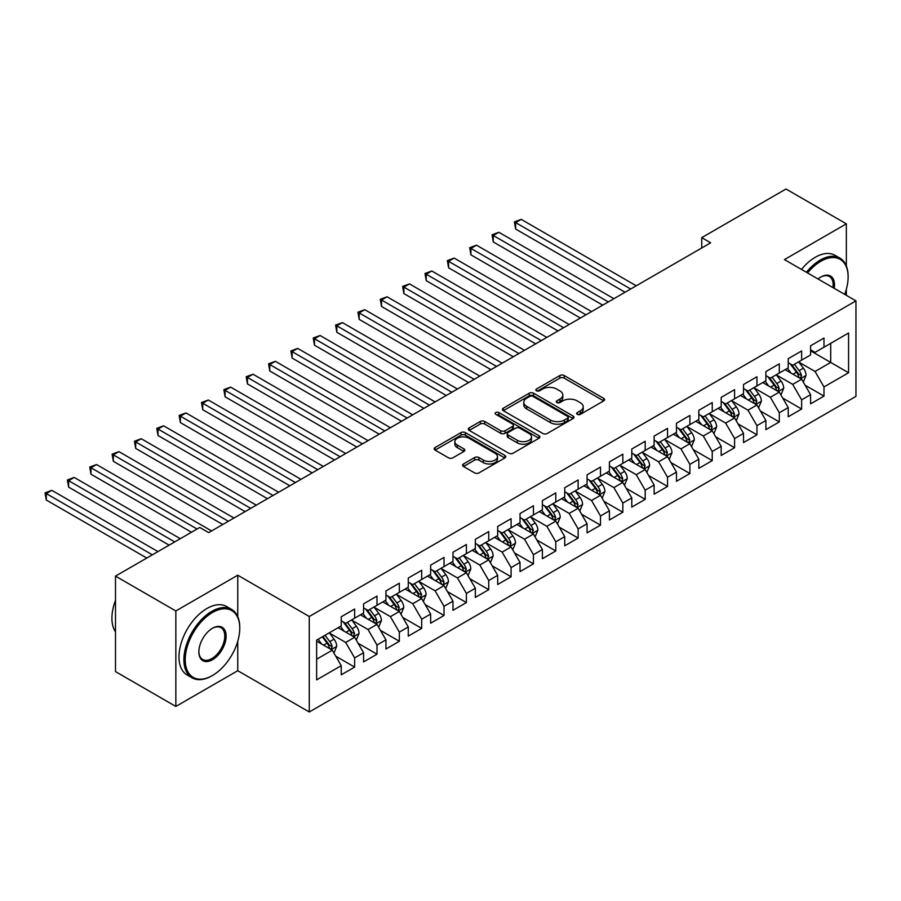 <?xml version="1.0" encoding="UTF-8"?>
<svg xmlns="http://www.w3.org/2000/svg" width="901" height="901" viewBox="0 0 901 901"><rect width="100%" height="100%" fill="white"/><g stroke="black" fill="none" stroke-linecap="round" stroke-linejoin="round"><path stroke-width="1.35" d="M577.304 414.347A2.174 1.25 0 0 0 580.379 414.347L603.693 400.889A3.097 1.791 0 0 0 604.594 399.616A3.097 1.791 0 0 0 603.693 398.355L564.206 375.548A3.097 1.791 0 0 0 559.814 375.548L536.5 389.007A2.174 1.25 0 0 0 535.87 389.896A2.174 1.25 0 0 0 536.5 390.786A2.174 1.25 0 0 0 539.575 390.786L542.593 389.041A9.934 5.733 0 0 1 556.638 389.041L559.926 390.944A9.934 5.733 0 0 1 562.832 394.998A9.934 5.733 0 0 1 559.926 399.053L556.908 400.787A2.174 1.25 0 0 0 556.266 401.677A2.174 1.25 0 0 0 556.908 402.567A2.174 1.25 0 0 0 559.983 402.567L562.99 400.821A9.934 5.733 0 0 1 577.034 400.821L580.323 402.724A9.934 5.733 0 0 1 583.229 406.779A9.934 5.733 0 0 1 580.323 410.822L577.304 412.568A2.174 1.25 0 0 0 576.674 413.458A2.174 1.25 0 0 0 577.304 414.347L577.304 412.568M463.508 463.959A3.097 1.791 0 0 0 462.596 465.231A3.097 1.791 0 0 0 463.508 466.493L474.579 472.89A3.097 1.791 0 0 0 478.972 472.89L504.864 457.945A3.097 1.791 0 0 0 505.765 456.672A3.097 1.791 0 0 0 504.864 455.41L465.366 432.615A3.097 1.791 0 0 0 460.985 432.615L435.093 447.56A3.097 1.791 0 0 0 434.192 448.822A3.097 1.791 0 0 0 435.093 450.095L448.484 457.821A3.097 1.791 0 0 0 452.865 457.821L463.947 451.424A3.097 1.791 0 0 0 464.848 450.151A3.097 1.791 0 0 0 463.947 448.889L457.314 445.06A8.3 4.787 0 0 1 454.881 441.67A8.3 4.787 0 0 1 460.006 437.244A8.3 4.787 0 0 1 469.049 438.28L495.043 453.293A8.3 4.787 0 0 1 497.476 456.672A8.3 4.787 0 0 1 492.351 461.109A8.3 4.787 0 0 1 483.308 460.062L478.972 457.562A3.097 1.791 0 0 0 474.579 457.562L463.508 463.959L463.508 466.493M237.751 616.611L237.751 575.21L175.841 610.957L115.497 576.111L199.752 527.468L208.694 532.626L710.675 242.819L701.733 237.65L701.733 247.978M237.751 575.21L309.268 616.509L855.95 300.878L855.95 396.372L309.268 711.993L309.268 616.509M846.343 265.919L846.343 223.842L784.433 259.589L855.95 300.878M846.343 223.842L785.999 189.007L701.733 237.65M542.807 433.494A3.097 1.791 0 0 0 547.2 433.494L573.081 418.548A3.097 1.791 0 0 0 573.993 417.287A3.097 1.791 0 0 0 573.081 416.025L533.595 393.219A3.097 1.791 0 0 0 529.214 393.219L503.321 408.164A3.097 1.791 0 0 0 502.42 409.437A3.097 1.791 0 0 0 503.321 410.698L542.807 433.494M496.62 414.809A2.174 1.25 0 0 1 498.827 415.113L498.827 412.534L538.978 435.712A3.097 1.791 0 0 1 539.879 436.985A3.097 1.791 0 0 1 538.978 438.246L513.086 453.192A3.097 1.791 0 0 1 508.693 453.192L469.207 430.396L469.207 427.862A3.097 1.791 0 0 0 468.306 429.135A3.097 1.791 0 0 0 469.207 430.396M469.207 427.862L480.289 421.465A3.097 1.791 0 0 1 484.682 421.465L500.686 430.712A3.097 1.791 0 0 0 505.078 430.712L512.432 426.466A3.097 1.791 0 0 0 513.333 425.204A3.097 1.791 0 0 0 512.432 423.932L495.753 414.314A2.174 1.25 0 0 1 495.122 413.424A2.174 1.25 0 0 1 496.462 412.264A2.174 1.25 0 0 1 498.827 412.534M810.585 350.816L830.699 362.439L830.699 343.337L848.573 333.01L823.987 347.212L823.987 338.044L810.585 345.781L810.585 354.949L801.642 360.107L801.642 350.951L788.229 358.688L788.229 367.856L779.286 373.014L779.286 363.846L765.884 371.595L765.884 380.751L756.941 385.921L756.941 376.753L743.528 384.502L743.528 393.658L734.585 398.816L734.585 389.66L721.183 397.397L721.183 406.565L712.24 411.723L712.24 402.567L698.827 410.304L698.827 419.472L689.884 424.63L689.884 415.462L676.482 423.211L676.482 432.367L667.54 437.537L667.54 428.369L654.126 436.107L654.126 445.274L645.195 450.432L645.195 441.276L631.781 449.013L631.781 458.181L622.839 463.339L622.839 454.172L609.425 461.92L609.425 471.077L600.494 476.246L600.494 467.078L587.08 474.827L587.08 483.983L578.138 489.142L578.138 479.985L564.736 487.723L564.736 496.89L555.793 502.048L555.793 492.892L542.379 500.629L542.379 509.797L533.437 514.955L533.437 505.788L520.035 513.536L520.035 522.693L511.092 527.862L511.092 518.694L497.679 526.432L497.679 535.599L488.736 540.758L488.736 531.601L475.334 539.339L475.334 548.506L466.391 553.664L466.391 544.497L452.978 552.245L452.978 561.402L444.035 566.571L444.035 557.404L430.633 565.152L430.633 574.309L421.691 579.467L421.691 570.31L408.277 578.048L408.277 587.215L399.346 592.374L399.346 583.217L385.932 590.955L385.932 600.122L376.99 605.281L376.99 596.113L363.576 603.861L363.576 613.018L354.645 618.187L354.645 609.02L341.231 616.757L341.231 625.925L316.645 640.115L316.645 679.861L341.231 665.67L332.289 650.184L316.645 641.152M848.573 333.01L848.573 372.755L823.987 386.946L815.045 371.471L798.849 362.112M805.1 385.211L823.987 396.113L823.987 386.946M823.987 396.113L810.585 403.851L810.585 394.694L801.642 399.853L792.7 384.367L776.493 375.019M782.755 398.107L801.642 409.02L801.642 399.853M801.642 409.02L788.229 416.758L788.229 407.601L779.286 412.759L770.355 397.273L754.148 387.914M760.399 411.014L779.286 421.916L779.286 412.759M779.286 421.916L765.884 429.664L765.884 420.497L756.941 425.666L747.999 410.18L731.792 400.821M738.054 423.92L756.941 434.823L756.941 425.666M756.941 434.823L743.528 442.56L743.528 433.404L734.585 438.562L725.654 423.076L709.447 413.728M715.709 436.827L734.585 447.729L734.585 438.562M734.585 447.729L721.183 455.467L721.183 446.31L712.24 451.469L703.298 435.983L687.091 426.623M693.353 449.723L712.24 460.625L712.24 451.469M712.24 460.625L698.827 468.374L698.827 459.206L689.884 464.375L680.953 448.889L664.747 439.53M671.008 462.63L689.884 473.532L689.884 464.375M689.884 473.532L676.482 481.28L676.482 472.113L667.54 477.271L658.597 461.796L642.402 452.437M648.652 475.537L667.54 486.439L667.54 477.271M667.54 486.439L654.126 494.176L654.126 485.02L645.195 490.178L636.252 474.692L620.046 465.344M626.308 488.432L645.195 499.345L645.195 490.178M645.195 499.345L631.781 507.083L631.781 497.926L622.839 503.085L613.896 487.599L597.701 478.24M603.952 501.339L622.839 512.241L622.839 503.085M622.839 512.241L609.425 519.99L609.425 510.822L600.494 515.991L591.552 500.505L575.345 491.146M581.607 514.246L600.494 525.148L600.494 515.991M600.494 525.148L587.08 532.885L587.08 523.729L578.138 528.887L569.195 513.401L553 504.053M559.251 527.153L578.138 538.055L578.138 528.887M578.138 538.055L564.736 545.792L564.736 536.636L555.793 541.794L546.851 526.308L530.644 516.949M536.906 540.048L555.793 550.95L555.793 541.794M555.793 550.95L542.379 558.699L542.379 549.531L533.437 554.701L524.506 539.215L508.299 529.856M514.55 552.955L533.437 563.857L533.437 554.701M533.437 563.857L520.035 571.606L520.035 562.438L511.092 567.596L502.15 552.122L485.943 542.762M492.205 565.862L511.092 576.764L511.092 567.596M511.092 576.764L497.679 584.501L497.679 575.345L488.736 580.503L479.805 565.017L463.598 555.669M469.86 578.757L488.736 589.671L488.736 580.503M488.736 589.671L475.334 597.408L475.334 588.252L466.391 593.41L457.449 577.924L441.242 568.565M447.504 591.664L466.391 602.566L466.391 593.41M466.391 602.566L452.978 610.315L452.978 601.147L444.035 606.317L435.104 590.831L418.897 581.472M425.159 604.571L444.035 615.473L444.035 606.317M444.035 615.473L430.633 623.21L430.633 614.054L421.691 619.212L412.748 603.726L396.541 594.378M402.803 617.478L421.691 628.38L421.691 619.212M421.691 628.38L408.277 636.117L408.277 626.961L399.346 632.119L390.403 616.633L374.197 607.274M380.459 630.373L399.346 641.275L399.346 632.119M399.346 641.275L385.932 649.024L385.932 639.856L376.99 645.026L368.047 629.54L351.852 620.181M358.102 643.28L376.99 654.182L376.99 645.026M376.99 654.182L363.576 661.931L363.576 652.763L354.645 657.921L345.702 642.447L329.496 633.088M335.758 656.187L354.645 667.089L354.645 657.921M354.645 667.089L341.231 674.826L341.231 665.67M341.231 620.766L345.702 623.346L354.645 618.187M316.645 659.217L332.289 650.184M363.576 607.86L368.047 610.439L376.99 605.281M345.702 642.447L354.645 637.277L338.1 627.727M363.576 652.763L354.645 637.277M385.932 594.953L390.403 597.532L399.346 592.374M368.047 629.54L376.99 624.382L360.456 614.831M385.932 639.856L376.99 624.382M408.277 582.057L412.748 584.636L421.691 579.467M390.403 616.633L399.346 611.475L382.801 601.924M408.277 626.961L399.346 611.475M430.633 569.15L435.104 571.73L444.035 566.571M412.748 603.726L421.691 598.568L405.157 589.017M430.633 614.054L421.691 598.568M452.978 556.244L457.449 558.823L466.391 553.664M435.104 590.831L444.035 585.661L427.502 576.122M452.978 601.147L444.035 585.661M475.334 543.337L479.805 545.927L488.736 540.758M457.449 577.924L466.391 572.766L449.847 563.215M475.334 588.252L466.391 572.766M497.679 530.441L502.15 533.02L511.092 527.862M479.805 565.017L488.736 559.859L472.203 550.308M497.679 575.345L488.736 559.859M520.035 517.534L524.506 520.114L533.437 514.955M502.15 552.122L511.092 546.952L494.548 537.401M520.035 562.438L511.092 546.952M542.379 504.628L546.851 507.207L555.793 502.048M524.506 539.215L533.437 534.056L516.904 524.506M542.379 549.531L533.437 534.056M564.736 491.732L569.195 494.311L578.138 489.142M546.851 526.308L555.793 521.15L539.249 511.599M564.736 536.636L555.793 521.15M587.08 478.825L591.552 481.404L600.494 476.246M569.195 513.401L578.138 508.243L561.605 498.692M587.08 523.729L578.138 508.243M609.425 465.918L613.896 468.497L622.839 463.339M591.552 500.505L600.494 495.336L583.949 485.797M609.425 510.822L600.494 495.336M631.781 453.012L636.252 455.602L645.195 450.432M613.896 487.599L622.839 482.44L606.305 472.89M631.781 497.926L622.839 482.44M654.126 440.116L658.597 442.695L667.54 437.537M636.252 474.692L645.195 469.534L628.65 459.983M654.126 485.02L645.195 469.534M676.482 427.209L680.953 429.788L689.884 424.63M658.597 461.796L667.54 456.627L651.006 447.076M676.482 472.113L667.54 456.627M698.827 414.302L703.298 416.881L712.24 411.723M680.953 448.889L689.884 443.731L673.351 434.181M698.827 459.206L689.884 443.731M721.183 401.407L725.654 403.986L734.585 398.816M703.298 435.983L712.24 430.824L695.696 421.274M721.183 446.31L712.24 430.824M743.528 388.5L747.999 391.079L756.941 385.921M725.654 423.076L734.585 417.918L718.052 408.367M743.528 433.404L734.585 417.918M765.884 375.593L770.355 378.172L779.286 373.014M747.999 410.18L756.941 405.011L740.397 395.471M765.884 420.497L756.941 405.011M788.229 362.686L792.7 365.277L801.642 360.107M770.355 397.273L779.286 392.115L762.753 382.565M788.229 407.601L779.286 392.115M810.585 349.791L815.045 352.37L823.987 347.212M792.7 384.367L801.642 379.208L785.098 369.658M810.585 394.694L801.642 379.208M115.497 576.111L115.497 671.605L175.841 706.44L237.751 670.704L309.268 711.993M175.841 610.957L175.841 706.44M846.343 295.337L846.343 289.255M815.045 371.471L830.699 362.439L848.573 372.755M237.751 670.704L237.751 641.275M578.172 414.651L580.323 413.413A9.934 5.733 0 0 0 583.229 409.358L583.229 406.779M562.832 394.998L562.832 397.578A9.934 5.733 0 0 1 559.926 401.632L557.775 402.871M603.693 398.355L603.693 400.889L564.206 378.138A3.097 1.791 0 0 0 559.814 378.138L537.368 391.09M573.047 418.582L533.595 395.798A3.097 1.791 0 0 0 529.214 395.798L503.366 410.721M567.596 418.177A2.174 1.25 0 0 0 568.238 417.287A2.174 1.25 0 0 0 567.596 416.397L532.942 396.384A2.174 1.25 0 0 0 529.867 396.384L526.691 398.219A9.934 5.733 0 0 0 523.785 402.274A9.934 5.733 0 0 0 526.691 406.328L550.376 420.012A9.934 5.733 0 0 0 564.42 420.012L567.596 418.177L567.596 420.756A2.174 1.25 0 0 0 568.238 419.866L568.238 417.287M523.785 402.274L523.785 404.864A9.934 5.733 0 0 0 526.691 408.908L526.691 406.328M567.596 420.756L564.42 422.592A9.934 5.733 0 0 1 550.376 422.592L526.691 408.908M469.252 430.419L480.289 424.044L480.289 421.465M513.333 425.204L513.333 427.784A3.097 1.791 0 0 1 512.432 429.045L505.078 433.291A3.097 1.791 0 0 1 500.686 433.291L484.682 424.044A3.097 1.791 0 0 0 480.289 424.044M498.827 415.113L538.933 438.269M517.309 440.307A8.3 4.787 0 0 0 526.353 441.344A8.3 4.787 0 0 0 531.477 436.917A8.3 4.787 0 0 0 529.045 433.527L519.888 428.245A3.097 1.791 0 0 0 515.496 428.245L508.153 432.491A3.097 1.791 0 0 0 507.24 433.753A3.097 1.791 0 0 0 508.153 435.014L517.309 440.307L517.309 442.887A8.3 4.787 0 0 0 526.353 443.923A8.3 4.787 0 0 0 531.477 439.497L531.477 436.917M507.24 433.753L507.24 436.332A3.097 1.791 0 0 0 508.153 437.604L508.153 435.014M517.309 442.887L508.153 437.604M497.476 456.672L497.476 459.262A8.3 4.787 0 0 1 492.351 463.688A8.3 4.787 0 0 1 483.308 462.641L478.972 460.141A3.097 1.791 0 0 0 474.579 460.141L463.542 466.515M454.881 441.67L454.881 444.249A8.3 4.787 0 0 0 457.314 447.639L457.314 445.06M463.902 451.446L457.314 447.639M504.819 457.967L465.366 435.194A3.097 1.791 0 0 0 460.985 435.194L435.138 450.117M803.298 382.069L806.068 375.312A8.379 4.832 -120 0 0 803.388 368.182L798.646 361.842M791.078 373.104L787.463 368.295M636.252 285.786L521.217 219.371L515.631 222.592L515.631 229.045L625.069 292.239M800.065 378.296L801.541 375.672A8.379 4.832 -120 0 0 799.142 370.626L794.4 364.297M791.686 364.691L797.554 372.518A4.268 2.466 60 0 1 798.331 373.814L801.541 375.672M790.211 363.835L796.461 372.181A8.379 4.832 60 0 1 798.86 377.215L799.029 377.699M515.631 229.045L514.403 221.883L630.666 289.007M514.403 221.883L521.217 219.371M780.942 394.976L783.712 388.218A8.379 4.832 -120 0 0 781.043 381.078L776.29 374.748M768.722 386.011L765.118 381.191M613.896 298.693L498.861 232.278L493.275 235.499L493.275 241.952L602.724 305.146M777.709 391.203L779.196 388.568A8.379 4.832 -120 0 0 776.797 383.533L772.044 377.192M769.341 377.587L775.198 385.414A4.268 2.466 60 0 1 775.975 386.709L779.196 388.568M767.866 376.742L774.117 385.076A8.379 4.832 60 0 1 776.516 390.122L776.685 390.606M493.275 241.952L492.047 234.789L608.31 301.914M492.047 234.789L498.861 232.278M758.597 407.883L761.368 401.114A8.379 4.832 -120 0 0 758.687 393.985L753.946 387.644M746.377 398.918L742.773 394.097M591.552 311.588L476.516 245.173L470.93 248.406L470.93 254.859L580.379 318.042M755.365 404.099L756.84 401.474A8.379 4.832 -120 0 0 754.441 396.44L749.7 390.099M746.985 390.493L752.853 398.321A4.268 2.466 60 0 1 753.63 399.616L756.84 401.474M745.51 389.649L751.761 397.983A8.379 4.832 60 0 1 754.16 403.029L754.328 403.513M470.93 254.859L469.703 247.696L585.965 314.821M469.703 247.696L476.516 245.173M844.665 294.368A38.563 22.266 120 0 0 848.123 277.012A38.563 22.266 120 0 0 820.856 261.267A38.563 22.266 120 0 0 807.566 272.947M806.395 272.271A39.509 22.807 -60 0 1 820.192 260.107A39.509 22.807 -60 0 1 839.946 258.148A39.509 22.807 -60 0 1 848.123 276.235A39.509 22.807 -60 0 1 848.123 276.63M818.029 278.983A19.281 11.127 -60 0 1 820.856 277.012L820.856 277.012A19.281 11.127 -60 0 1 834.202 288.32M832.952 287.61A18.335 10.587 120 0 0 829.359 276.494A18.335 10.587 120 0 0 820.518 277.215M801.485 269.433A39.509 22.807 -60 0 1 815.27 257.269A39.509 22.807 -60 0 1 835.024 255.31L839.946 258.148M211.825 675.863L212.501 675.48A38.563 22.266 120 0 0 239.767 628.245A38.563 22.266 120 0 0 212.501 612.5A38.563 22.266 120 0 0 185.234 659.735A38.563 22.266 120 0 0 212.501 675.48L211.825 675.863A39.509 22.807 -60 0 1 192.071 677.822A39.509 22.807 -60 0 1 186.011 646.163A39.509 22.807 -60 0 1 211.825 611.34A39.509 22.807 -60 0 1 231.58 609.391A39.509 22.807 -60 0 1 239.767 627.468A39.509 22.807 -60 0 1 239.756 627.862M212.501 628.245L212.501 628.245A19.281 11.127 -60 0 1 226.128 636.117A19.281 11.127 -60 0 1 212.501 659.735A19.281 11.127 -60 0 1 198.862 651.862A19.281 11.127 -60 0 1 212.501 628.245L212.501 628.245M198.862 651.468A18.335 10.587 120 0 0 202.657 659.476A18.335 10.587 120 0 0 211.825 658.575A18.335 10.587 120 0 0 223.797 642.413A18.335 10.587 120 0 0 220.993 627.727A18.335 10.587 120 0 0 212.152 628.447M115.497 631.905A39.509 22.807 -60 0 1 115.497 600.325M192.071 677.822L187.149 674.984A39.509 22.807 -60 0 1 181.101 643.325A39.509 22.807 -60 0 1 206.903 608.502A39.509 22.807 -60 0 1 226.658 606.542L231.58 609.391M736.241 420.778L739.011 414.021A8.379 4.832 -120 0 0 736.342 406.892L731.589 400.551M724.032 411.825L720.417 407.004M569.195 324.495L454.16 258.08L448.574 261.313L448.574 267.755L558.023 330.949M733.009 417.005L734.495 414.381A8.379 4.832 -120 0 0 732.096 409.336L727.344 403.006M724.641 403.4L730.497 411.228A4.268 2.466 60 0 1 731.274 412.523L734.495 414.381M723.165 402.544L729.416 410.89A8.379 4.832 60 0 1 731.815 415.924L731.984 416.408M448.574 267.755L447.346 260.603L563.609 327.727M447.346 260.603L454.16 258.08M713.896 433.685L716.667 426.928A8.379 4.832 -120 0 0 713.986 419.787L709.245 413.458M701.676 424.72L698.072 419.911M546.851 337.402L431.816 270.987L426.229 274.208L426.229 280.661L535.678 343.855M710.664 429.912L712.139 427.277A8.379 4.832 -120 0 0 709.74 422.242L704.999 415.902M702.284 416.296L708.152 424.134A4.268 2.466 60 0 1 708.929 425.43L712.139 427.277M700.809 415.451L707.06 423.797A8.379 4.832 60 0 1 709.459 428.831L709.628 429.315M426.229 280.661L425.002 273.499L541.264 340.623M425.002 273.499L431.816 270.987M691.54 446.592L694.311 439.823A8.379 4.832 -120 0 0 691.641 432.694L686.889 426.353M679.331 437.627L675.716 432.807M524.495 350.309L409.471 283.894L403.873 287.115L403.873 293.568L513.322 356.751M688.308 442.819L689.794 440.184A8.379 4.832 -120 0 0 687.395 435.149L682.643 428.808M679.94 429.203L685.796 437.03A4.268 2.466 60 0 1 686.573 438.325L689.794 440.184M678.464 428.358L684.715 436.692A8.379 4.832 60 0 1 687.114 441.738L687.283 442.222M403.873 293.568L402.646 286.405L518.908 353.53M402.646 286.405L409.471 283.894M669.195 459.499L671.966 452.73A8.379 4.832 -120 0 0 669.297 445.601L664.544 439.26M656.975 450.534L653.371 445.713M502.15 363.204L387.115 296.789L381.528 300.022L381.528 306.475L490.977 369.658M665.963 455.715L667.438 453.09A8.379 4.832 -120 0 0 665.051 448.056L660.298 441.715M657.584 442.109L663.451 449.937A4.268 2.466 60 0 1 664.228 451.232L667.438 453.09M656.119 441.253L662.359 449.599A8.379 4.832 60 0 1 664.758 454.633L664.927 455.118M381.528 306.475L380.301 299.312L496.564 366.437M380.301 299.312L387.115 296.789M646.839 472.394L649.61 465.637A8.379 4.832 -120 0 0 646.941 458.508L642.199 452.167M634.631 463.429L631.015 458.62M479.805 376.111L364.77 309.696L359.184 312.917L359.184 319.371L468.621 382.565M643.607 468.621L645.093 465.997A8.379 4.832 -120 0 0 642.695 460.952L637.942 454.622M635.239 455.016L641.107 462.844A4.268 2.466 60 0 1 641.872 464.139L645.093 465.997M633.763 454.16L640.014 462.506A8.379 4.832 60 0 1 642.413 467.54L642.582 468.024M359.184 319.371L357.945 312.208L474.208 379.332M357.945 312.208L364.77 309.696M624.494 485.301L627.265 478.544A8.379 4.832 -120 0 0 624.596 471.403L619.843 465.074M612.275 476.336L608.671 471.516M457.449 389.018L342.414 322.603L336.828 325.824L336.828 332.278L446.277 395.471M621.262 481.528L622.737 478.893A8.379 4.832 -120 0 0 620.35 473.858L615.597 467.518M612.883 467.912L618.75 475.739A4.268 2.466 60 0 1 619.528 477.034L622.737 478.893M611.419 467.067L617.658 475.401A8.379 4.832 60 0 1 620.057 480.447L620.226 480.931M336.828 332.278L335.6 325.115L451.863 392.239M335.6 325.115L342.414 322.603M602.15 498.208L604.92 491.439A8.379 4.832 -120 0 0 602.24 484.31L597.498 477.969M589.93 489.243L586.314 484.423M435.104 401.914L320.069 335.499L314.483 338.731L314.483 345.184L423.92 408.367M598.917 494.424L600.393 491.8A8.379 4.832 -120 0 0 597.994 486.765L593.252 480.424M590.538 480.819L596.406 488.646A4.268 2.466 60 0 1 597.172 489.941L600.393 491.8M589.063 479.974L595.313 488.308A8.379 4.832 60 0 1 597.712 493.354L597.881 493.838M314.483 345.184L313.244 338.021L429.518 405.146M313.244 338.021L320.069 335.499M579.793 511.104L582.564 504.346A8.379 4.832 -120 0 0 579.895 497.217L575.142 490.876M567.574 502.15L563.97 497.329M412.748 414.82L297.713 348.405L292.127 351.638L292.127 358.08L401.576 421.274M576.561 507.331L578.048 504.706A8.379 4.832 -120 0 0 575.649 499.661L570.896 493.331M568.182 493.725L574.05 501.553A4.268 2.466 60 0 1 574.827 502.848L578.048 504.706M566.718 492.87L572.968 501.215A8.379 4.832 60 0 1 575.356 506.249L575.525 506.734M292.127 358.08L290.899 350.928L407.162 418.053M290.899 350.928L297.713 348.405M557.449 524.01L560.219 517.253A8.379 4.832 -120 0 0 557.539 510.112L552.797 503.783M545.229 515.045L541.614 510.236M390.403 427.727L275.368 361.312L269.782 364.533L269.782 370.987L379.22 434.181M554.216 520.237L555.692 517.602A8.379 4.832 -120 0 0 553.293 512.568L548.551 506.227M545.837 506.621L551.705 514.46A4.268 2.466 60 0 1 552.482 515.755L555.692 517.602M544.362 505.776L550.612 514.122A8.379 4.832 60 0 1 553.011 519.156L553.18 519.64M269.782 370.987L268.554 363.824L384.817 430.948M268.554 363.824L275.368 361.312M535.093 536.917L537.863 530.148A8.379 4.832 -120 0 0 535.194 523.019L530.441 516.678M522.873 527.952L519.269 523.132M368.047 440.634L253.012 374.219L247.426 377.44L247.426 383.894L356.875 447.076M531.86 533.144L533.347 530.509A8.379 4.832 -120 0 0 530.948 525.474L526.195 519.134M523.492 519.528L529.349 527.355A4.268 2.466 60 0 1 530.126 528.65L533.347 530.509M522.017 518.683L528.268 527.017A8.379 4.832 60 0 1 530.666 532.063L530.835 532.547M247.426 383.894L246.198 376.731L362.461 443.855M246.198 376.731L253.012 374.219M512.748 549.824L515.518 543.055A8.379 4.832 -120 0 0 512.838 535.926L508.096 529.585M500.528 540.859L496.924 536.039M345.702 453.53L230.667 387.115L225.081 390.347L225.081 396.8L334.53 459.983M509.515 546.04L510.991 543.416A8.379 4.832 -120 0 0 508.592 538.381L503.85 532.04M501.136 532.435L507.004 540.262A4.268 2.466 60 0 1 507.781 541.557L510.991 543.416M499.661 531.579L505.911 539.924A8.379 4.832 60 0 1 508.31 544.959L508.479 545.443M225.081 396.8L223.853 389.637L340.116 456.762M223.853 389.637L230.667 387.115M490.392 562.72L493.162 555.962A8.379 4.832 -120 0 0 490.493 548.833L485.74 542.492M478.183 553.755L474.568 548.946M323.346 466.436L208.311 400.021L202.725 403.243L202.725 409.696L312.174 472.89M487.159 558.947L488.646 556.322A8.379 4.832 -120 0 0 486.247 551.277L481.494 544.947M478.791 545.342L484.648 553.169A4.268 2.466 60 0 1 485.425 554.464L488.646 556.322M477.316 544.486L483.567 552.831A8.379 4.832 60 0 1 485.966 557.865L486.135 558.35M202.725 409.696L201.497 402.533L317.76 469.658M201.497 402.533L208.311 400.021M468.047 575.626L470.818 568.869A8.379 4.832 -120 0 0 468.137 561.728L463.396 555.399M455.827 566.661L452.223 561.841M301.002 479.343L185.966 412.928L180.38 416.149L180.38 422.603L289.829 485.797M464.815 571.853L466.29 569.218A8.379 4.832 -120 0 0 463.891 564.184L459.15 557.843M456.435 558.237L462.303 566.065A4.268 2.466 60 0 1 463.08 567.36L466.29 569.218M454.96 557.392L461.211 565.727A8.379 4.832 60 0 1 463.61 570.772L463.778 571.257M180.38 422.603L179.153 415.44L295.415 482.564M179.153 415.44L185.966 412.928M445.691 588.533L448.461 581.764A8.379 4.832 -120 0 0 445.792 574.635L441.04 568.294M433.482 579.568L429.867 574.748M278.646 492.239L163.622 425.824L158.024 429.056L158.024 435.51L267.473 498.692M442.459 584.749L443.765 583.589L443.945 582.125A8.379 4.832 -120 0 0 441.546 577.09L436.794 570.75M434.091 571.144L439.947 578.971A4.268 2.466 60 0 1 440.724 580.267L443.945 582.125M432.615 570.299L438.866 578.633A8.379 4.832 60 0 1 441.265 583.679L441.434 584.163M158.024 435.51L156.797 428.347L273.059 495.471M156.797 428.347L163.622 425.824M423.346 601.429L426.117 594.671A8.379 4.832 -120 0 0 423.447 587.542L418.695 581.201M411.126 592.475L407.522 587.655M256.301 505.146L141.266 438.731L135.679 441.963L135.679 448.405L245.128 511.599M420.114 597.656L421.589 595.032A8.379 4.832 -120 0 0 419.19 589.986L414.449 583.657M411.734 584.051L417.602 591.878A4.268 2.466 60 0 1 418.379 593.173L421.589 595.032M410.259 583.195L416.51 591.54A8.379 4.832 60 0 1 418.909 596.575L419.078 597.059M135.679 448.405L134.452 441.253L250.715 508.378M134.452 441.253L141.266 438.731M400.99 614.336L403.761 607.578A8.379 4.832 -120 0 0 401.091 600.438L396.35 594.108M388.781 605.371L385.166 600.562M233.956 518.052L118.921 451.638L113.335 454.859L113.335 461.312L222.772 524.506M397.758 610.563L399.244 607.927A8.379 4.832 -120 0 0 396.845 602.893L392.093 596.552M389.39 596.946L395.257 604.785A4.268 2.466 60 0 1 396.023 606.08L399.244 607.927M387.914 596.102L394.165 604.447A8.379 4.832 60 0 1 396.564 609.481L396.733 609.966M113.335 461.312L112.096 454.149L228.358 521.274M112.096 454.149L118.921 451.638M378.645 627.242L381.416 620.474A8.379 4.832 -120 0 0 378.747 613.344L373.994 607.004M366.425 618.277L362.821 613.457M211.6 530.959L96.565 464.544L90.978 467.765L90.978 474.219L191.485 532.243M375.413 623.469L376.888 620.834A8.379 4.832 -120 0 0 374.501 615.8L369.748 609.459M367.034 609.853L372.901 617.681A4.268 2.466 60 0 1 373.678 618.976L376.888 620.834M365.569 609.008L371.809 617.343A8.379 4.832 60 0 1 374.208 622.388L374.377 622.873M90.978 474.219L89.751 467.056L197.071 529.022M89.751 467.056L96.565 464.544M356.3 640.149L359.071 633.38A8.379 4.832 -120 0 0 356.391 626.251L351.649 619.911M344.081 631.184L340.465 626.364M180.313 538.697L74.22 477.44L68.634 480.672L68.634 487.126L169.14 545.15M353.068 636.365L354.543 633.741A8.379 4.832 -120 0 0 352.145 628.707L347.403 622.366M344.689 622.76L350.557 630.587A4.268 2.466 60 0 1 351.322 631.883L354.543 633.741M343.213 621.904L349.464 630.25A8.379 4.832 60 0 1 351.863 635.284L352.032 635.768M68.634 487.126L67.395 479.963L174.726 541.918M67.395 479.963L74.22 477.44M333.944 653.045L336.715 646.287A8.379 4.832 -120 0 0 334.046 639.158L329.293 632.817M321.725 644.08L318.121 639.271M157.957 551.603L51.864 490.347L46.278 493.568L46.278 500.021L146.784 558.057M330.712 649.272L332.199 646.648A8.379 4.832 -120 0 0 329.8 641.602L325.047 635.273M322.952 636.478L328.201 643.494A4.268 2.466 60 0 1 328.978 644.789L332.199 646.648M322.367 636.816L327.119 643.156A8.379 4.832 60 0 1 329.507 648.191L329.676 648.675M46.278 500.021L45.05 492.858L152.37 554.825M45.05 492.858L51.864 490.347M580.323 413.413L580.323 410.822M556.908 402.567L556.908 400.787M559.926 401.632L559.926 399.053M536.5 390.786L536.5 389.007M559.814 378.138L559.814 375.548M564.206 378.138L564.206 375.548M503.321 410.698L503.321 408.164M529.214 395.798L529.214 393.219M533.595 395.798L533.595 393.219M573.081 418.548L573.081 416.025M550.376 422.592L550.376 420.012M564.42 422.592L564.42 420.012M484.682 424.044L484.682 421.465M500.686 433.291L500.686 430.712M505.078 433.291L505.078 430.712M512.432 429.045L512.432 426.466M538.978 438.246L538.978 435.712M474.579 460.141L474.579 457.562M478.972 460.141L478.972 457.562M483.308 462.641L483.308 460.062M463.947 451.424L463.947 448.889M435.093 450.095L435.093 447.56M460.985 435.194L460.985 432.615M465.366 435.194L465.366 432.615M504.864 457.945L504.864 455.41M800.595 378.6L806.012 375.469M799.142 370.626L803.388 368.182M792.959 374.197L796.461 372.181M778.239 391.507L783.656 388.376M776.797 383.533L781.043 381.078M770.614 387.103L774.117 385.076M755.894 404.414L761.311 401.283M754.441 396.44L758.687 393.985M748.258 400.01L751.761 397.983M733.538 417.309L738.955 414.178M732.096 409.336L736.342 406.892M725.913 412.906L729.416 410.89M711.193 430.216L716.61 427.085M709.74 422.242L713.986 419.787M703.568 425.813L707.06 423.797M688.837 443.123L694.254 439.992M687.395 435.149L691.641 432.694M681.212 438.719L684.715 436.692M666.492 456.019L671.909 452.899M665.051 448.056L669.297 445.601M658.868 451.615L662.359 449.599M644.136 468.925L649.565 465.794M642.695 460.952L646.941 458.508M636.511 464.522L640.014 462.506M621.791 481.832L627.209 478.701M620.35 473.858L624.596 471.403M614.167 477.429L617.658 475.401M599.435 494.739L604.864 491.608M597.994 486.765L602.24 484.31M591.811 490.335L595.313 488.308M577.09 507.635L582.508 504.504M575.649 499.661L579.895 497.217M569.466 503.231L572.968 501.215M554.746 520.541L560.163 517.411M553.293 512.568L557.539 510.112M547.11 516.138L550.612 514.122M532.39 533.448L537.807 530.317M530.948 525.474L535.194 523.019M524.765 529.045L528.268 527.017M510.045 546.344L515.462 543.224M508.592 538.381L512.838 535.926M502.409 541.94L505.911 539.924M487.689 559.251L493.106 556.12M486.247 551.277L490.493 548.833M480.064 554.847L483.567 552.831M465.344 572.158L470.761 569.027M463.891 564.184L468.137 561.728M457.719 567.754L461.211 565.727M442.988 585.064L448.405 581.933M441.546 577.09L445.792 574.635M435.363 580.661L438.866 578.633M420.643 597.96L426.06 594.829M419.19 589.986L423.447 587.542M413.018 593.556L416.51 591.54M398.287 610.867L403.716 607.736M396.845 602.893L401.091 600.438M390.662 606.463L394.165 604.447M375.942 623.774L381.36 620.643M374.501 615.8L378.747 613.344M368.318 619.37L371.809 617.343M353.586 636.669L359.015 633.549M352.145 628.707L356.391 626.251M345.961 632.265L349.464 630.25M331.241 649.576L336.659 646.445M329.8 641.602L334.046 639.158M323.617 645.172L327.119 643.156M848.123 277.012L848.123 276.235M239.767 628.245L239.767 627.468"/></g></svg>
